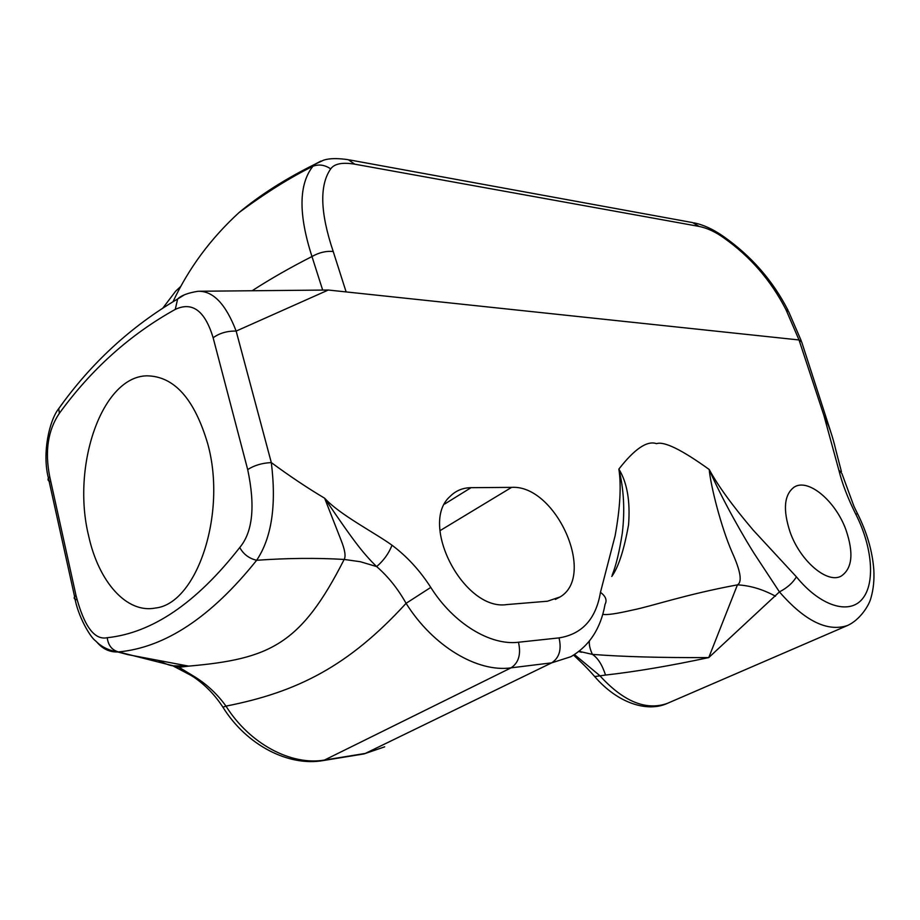 <?xml version="1.0" encoding="UTF-8"?>
<svg xmlns="http://www.w3.org/2000/svg" width="920" height="920" viewBox="0 0 920 920"><rect width="100%" height="100%" fill="white"/><g stroke="black" fill="none" stroke-linecap="round" stroke-linejoin="round"><path stroke-width="1.38" d="M346.127 291.927L333.224 251.528C320.171 212.761 319.332 185.208 330.705 168.877C334.374 163.702 342.389 162.127 354.763 164.174L699.062 226.412C707.261 228.079 715.53 231.92 723.856 237.912C750.294 256.599 771.006 280.519 785.967 309.683L799.031 339.963L328.279 290.03L236.152 331.085L271.32 462.599C276.586 505.287 271.699 537.843 256.645 560.28C211.209 617.056 165.14 647.599 118.462 651.923L179.078 667.299L188.657 666.126L173.822 665.804C170.993 665.953 165.818 664.148 158.297 660.399M322.644 289.995L311.972 256.53C298.379 214.337 298.701 184.253 312.915 166.267C289.904 177.64 265.259 193.085 238.993 212.6L238.993 212.6C260.003 195.052 285.246 178.963 314.732 164.335L320.965 161.058M574.471 654.557L599.668 675.521C623.426 701.569 645.943 710.872 667.23 703.432L847.63 625.462C827.517 632.235 804.781 621.046 779.435 591.894L708.756 657.581C670.231 665.827 635.823 671.657 605.521 675.061L594.699 676.568L593.619 675.303M847.63 625.462C859.855 619.931 869.112 605.532 870.952 597.896C873.436 589.341 874.391 579.91 873.804 569.618C872.39 551.103 866.95 532.427 857.497 513.601L855.807 514.257C872.321 546.641 875.633 583.245 862.258 599.058C849.056 615.066 820.111 606.107 796.398 576.828L753.261 530.184C732.538 505.793 717.853 485.565 709.205 469.487C681.731 449.707 664.171 441.105 656.523 443.659C647.174 440.369 634.616 448.845 618.872 469.085C621.414 485.633 620.16 507.863 615.112 535.773L600.461 592.342C595.964 619.01 582.153 634.19 559.038 637.894L518.466 642.24C490.279 645.794 453.341 623.392 430.778 587.409C419.888 570.469 406.962 556.404 392.023 545.226C374.865 532.749 339.733 514.786 324.622 498.203L340.94 539.844C344.919 549.757 346 556.289 344.172 559.441C300.84 644.817 269.663 658.984 188.657 666.126L127.845 654.637L117.806 651.969C109.526 652.234 102.488 648.887 96.703 641.918M796.398 576.828C792.913 582.785 787.267 587.811 779.435 591.894L756.159 556.519C746.833 542.558 722.039 499.64 709.205 469.487C710.7 485.944 721.004 526.872 732.032 552.149C740.611 571.044 742.417 581.946 737.437 584.855C685.296 594.504 651.406 606.337 632.626 610.04C616.112 613.835 606.176 615.25 602.807 614.284M857.474 513.544L853.99 506.402L841.915 473.535L838.833 470.062C842.145 483.494 847.814 498.237 855.807 514.257M790.119 532.151C800.227 561.016 827.195 583.935 841.075 576.173C852.311 568.64 853.921 553.15 845.894 529.69C835.394 500.687 807.956 477.779 794.029 487.209C784.081 494.799 782.782 509.784 790.119 532.151M511.6 487.37L471.04 487.68C462.725 487.784 455.756 490.693 450.11 496.397C418.439 523.848 464.013 611.42 506.909 604.567L547.481 601.22L560.211 596.884C596.62 575.253 555.577 484.426 511.6 487.37L439.967 530.691M841.443 471.695L835.889 450.305C832.565 436.057 828.575 424.442 823.906 415.46L799.02 339.963L801.676 341.906M801.676 341.941L830.909 432.365M180.711 286.465L175.639 291.203L163.058 307.82M330.705 168.877C324.794 164.887 318.86 164.013 312.915 166.267L314.732 164.335L323.656 160.149C329.394 158.274 337.605 158.125 348.289 159.701L354.763 164.174M611.777 576.449C618.447 567.237 624.047 549.999 628.567 524.733C630.372 501.135 627.141 482.586 618.872 469.085C623.841 489.106 624.99 510.404 622.322 532.99C619.424 551.574 616.055 565.593 612.191 575.058M589.421 640.987C588.904 644.425 589.904 648.899 592.411 654.384C622.184 656.731 660.962 657.8 708.756 657.581L737.437 584.855C750.087 585.522 762.783 589.306 775.514 596.206M605.521 675.061C602.244 664.895 597.873 657.995 592.411 654.384L579.036 651.314M179.089 667.31L194.775 676.832C206.896 684.331 217.292 694.094 225.986 706.111C249.745 744.073 291.536 766.004 324.933 759.977L365.32 753.422L551.678 662.848L511.083 667.839C477.491 672.658 433.032 646.334 406.077 603.324C348.542 666.241 297.206 692.139 225.986 706.111L222.939 707.216M172.132 665.436L191.624 675.717M344.16 559.441L360.375 561.729L376.636 566.57M430.778 587.409L406.077 603.324C397.911 588.765 388.102 576.506 376.648 566.582C370.461 560.636 364.297 553.691 358.156 545.755C350.612 536.061 339.445 520.214 324.622 498.203C307.613 488.083 289.846 476.215 271.32 462.599C262.257 462.978 254.38 465.301 247.687 469.568C255.403 506.034 252.758 532.013 239.74 547.515C196.477 602.91 152.306 632.971 107.237 637.709C94.461 640.377 84.053 626.301 76.004 595.458L49.726 476.686C44.7 451.352 47.909 430.238 59.363 413.31C91.39 369.196 130.019 334.57 175.26 309.407C192.395 301.346 205.011 310.799 213.13 337.755L247.687 469.568M184.759 671.634L193.683 677.051C205.309 684.952 215.153 695.129 223.18 707.595C246.686 745.257 288.822 766.889 323.587 760.495L322.161 760.713M107.237 637.709C108.203 645.369 111.941 650.106 118.462 651.923L117.817 651.969C108.548 650.417 101.142 646.714 95.599 640.883C90.424 637.525 77.602 615.917 74.623 596.735L76.004 595.458M183.712 295.24L177.64 298.988C181.355 295.4 188.14 292.836 198.018 291.283C213.049 290.743 225.756 304.002 236.152 331.085C227.183 330.901 219.512 333.132 213.13 337.755M344.172 559.441C316.491 557.819 287.316 558.095 256.645 560.28C249.067 558.474 243.432 554.219 239.74 547.515M376.648 566.582C383.663 560.567 388.78 553.449 392.023 545.226M88.653 535.969C98.624 581.681 126.557 613.812 155.514 608.016C196.845 603.704 227.171 513.578 207.724 443.762C194.384 398.671 174.018 376.027 146.636 375.831C101.614 376.889 71.38 466.221 88.653 535.969M333.224 251.528C326.221 250.803 319.136 252.482 311.972 256.53C290.49 267.455 270.813 278.691 252.931 290.237M823.906 415.46L838.833 470.062M349.462 159.907L692.656 222.605L699.062 226.412M693.852 222.835C703.053 224.63 712.793 229.068 723.062 236.152L723.856 237.912M801.216 340.71L788.704 311.73L785.967 309.683M363.975 753.928L384.686 746.833L363.975 753.928L323.587 760.495L511.083 667.839C518.719 662.722 521.18 654.189 518.466 642.24M600.461 592.342C605.728 596.24 607.257 600.231 605.049 604.336C600.783 628.452 589.375 645.92 570.814 656.731L551.678 662.848C559.303 657.846 561.752 649.531 559.038 637.894M77.027 599.806C74.359 599.288 73.554 598.264 74.623 596.735L48.415 478.124L49.726 476.686M50.887 481.976C48.265 481.16 47.437 479.883 48.415 478.124C41.975 453.318 49.254 420.532 58.754 408.584L59.363 413.31M63.077 402.707L58.754 408.584C91.08 363.17 130.709 326.646 177.64 298.988L175.26 309.407M471.04 487.68L444.682 504.022M173.029 301.668C188.703 268.249 210.691 238.556 238.993 212.6M723.626 236.543C751.433 256.139 772.915 280.761 788.083 310.419M578.76 651.532L581.497 652.269L579.588 650.877M667.23 703.432C647.887 712.333 618.286 703.904 594.699 676.568C584.832 665.217 578.588 660.008 573.597 655.109M184.759 671.623L179.078 667.299M199.49 291.249L328.279 290.03M560.211 596.884L555.323 599.438"/></g></svg>
